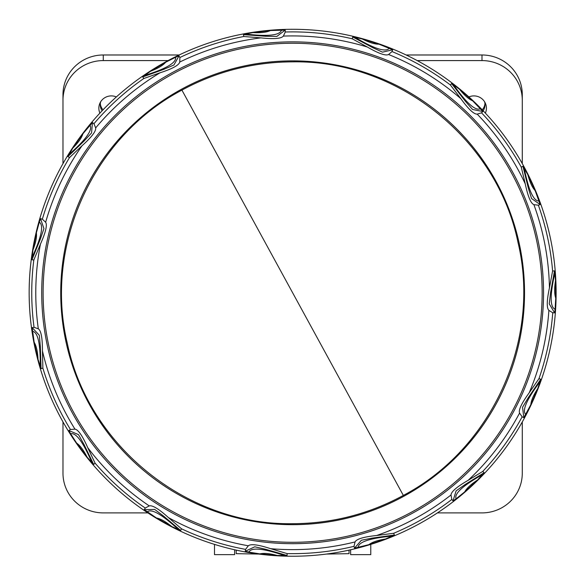 <?xml version="1.0" encoding="UTF-8"?>
<svg xmlns="http://www.w3.org/2000/svg" width="585" height="585" viewBox="0 0 585 585"><rect width="100%" height="100%" fill="white"/><g stroke="black" fill="none" stroke-linecap="round" stroke-linejoin="round"><path stroke-width="0.88" d="M417.185 60.584A263.491 263.491 0 0 0 36.328 231.675A263.491 263.491 0 0 0 524.825 417.324A263.491 263.491 0 0 0 417.185 60.584L481.989 60.584L481.989 54.983A40.292 39.678 0 0 1 522.281 94.66L522.281 163.588M481.989 54.983L406.136 54.983M179.127 54.983L103.274 54.983A40.292 39.678 0 0 0 62.983 94.66L62.983 163.588M482.245 109.812A11.078 10.91 180 0 0 484.958 103.647M100.306 103.647A11.078 10.91 180 0 0 103.018 109.812M62.983 421.96L62.983 473.221A40.292 39.678 0 0 0 103.274 512.899L147.815 512.899M437.448 512.899L481.989 512.899A40.292 39.678 0 0 0 522.281 473.221L522.281 421.96M481.989 60.584A40.292 39.678 0 0 1 522.281 100.254M62.983 100.254A40.292 39.678 0 0 1 103.274 60.584L168.078 60.584M99.889 113.117A12.49 12.3 0 0 1 116.356 96.934M468.907 96.934A12.49 12.3 0 0 1 485.374 113.117M214.498 544.408L214.498 554.646L234.636 554.646L234.636 549.798M350.627 549.798L350.627 554.646L370.773 554.646L370.773 544.408M285.305 31.992L285.202 30.113L270.438 30.537L252.969 32.606L245.634 34.025L243.484 34.647L243.791 36.504L260.932 37.879C273.787 39.253 281.268 38.654 283.367 36.087L285.305 31.992A260.881 260.881 0 0 1 286.292 31.97A260.881 260.881 0 0 1 352.25 38.793L367.343 47.027C378.532 53.506 385.61 55.999 388.572 54.507L392.009 51.56A260.881 260.881 0 0 1 392.901 51.926A260.881 260.881 0 0 1 450.399 85L451.569 83.523L453.47 84.708L459.43 89.212L472.658 100.81C468.936 99.267 464.717 95.633 460.007 89.893L459.43 89.212M450.399 85L460.841 98.66C468.424 109.132 473.879 114.287 477.192 114.126L481.528 112.832L482.859 111.501L472.658 100.81M552.598 270.987L549.439 287.886C546.734 300.529 546.551 308.032 548.884 310.386L552.745 312.748L554.631 312.843L555.092 309.355L555.75 298.109L555.516 280.515L554.485 270.877L552.598 270.987A260.881 260.881 0 0 0 538.383 205.218L533.893 204.64C530.807 203.434 527.926 196.509 525.25 183.858L521.264 167.135L522.939 166.264L527.802 174.652L535.173 190.63C532.401 187.705 530.025 182.666 528.058 175.507L527.802 174.652M538.383 205.218L540.145 204.545L535.173 190.63M482.779 471.393L468.102 480.351C456.892 486.8 451.196 491.678 451.006 494.99L451.839 499.444L453.031 500.906L455.934 498.917L464.724 491.875L477.645 479.934L484.117 472.709L482.779 471.393A260.881 260.881 0 0 0 522.134 416.82L519.56 413.09C518.39 409.99 521.608 403.211 529.228 392.762L538.99 378.612L540.752 379.27L537.776 388.498L530.829 404.666C531.143 400.652 533.301 395.518 537.301 389.259L537.776 388.498M522.134 416.82L523.816 417.668L530.829 404.666M287.125 553.593L270.65 548.686C258.351 544.672 250.914 543.706 248.325 545.776L245.576 549.373L245.283 551.238L248.705 552.064L259.82 553.893L277.341 555.494L287.038 555.479L287.125 553.593A260.881 260.881 0 0 0 354.013 546.332L355.066 541.922C356.587 538.975 363.775 536.84 376.638 535.502L393.683 533.286L394.378 535.041L385.522 539.004L368.864 544.664C372.06 542.207 377.318 540.372 384.645 539.165L385.522 539.004M354.013 546.332L354.51 548.152L368.864 544.664M95.114 463.203L87.743 447.671C82.5 435.854 78.236 429.675 74.968 429.141L70.456 429.507L68.876 430.538L70.551 433.631L76.628 443.108L87.158 457.207L93.666 464.402L95.114 463.203A260.881 260.881 0 0 0 145.277 508.051L149.248 505.886C152.458 505.038 158.857 508.95 168.458 517.615L181.511 528.803L180.67 530.493L171.8 526.566L156.451 517.974C160.414 518.705 165.292 521.389 171.098 526.017L171.8 526.566M145.277 508.051L144.254 509.637L156.451 517.974M33.813 260.033L40.423 244.157C45.696 232.347 47.436 225.049 45.645 222.263L42.354 219.156L40.533 218.666L39.349 221.986L36.372 232.845L32.943 250.102L31.948 259.747L33.813 260.033A260.881 260.881 0 0 0 34.047 327.315L38.317 328.821C41.089 330.635 42.471 338.013 42.449 350.941L42.873 368.133L41.06 368.63L38.04 359.417L34.157 342.254C36.263 345.691 37.535 351.117 37.974 358.525L38.04 359.417M34.047 327.315L32.182 327.615L34.157 342.254M143.778 78.522L159.998 72.811C172.304 68.833 178.893 65.242 179.763 62.047L179.873 57.52L179.01 55.838L175.763 57.184L165.694 62.237L150.579 71.238L142.74 76.949L143.778 78.522A260.881 260.881 0 0 0 93.936 123.72L95.677 127.903C96.181 131.179 91.618 137.139 82.002 145.775L69.505 157.592L67.918 156.575L72.752 148.166L82.902 133.797C81.761 137.665 78.58 142.235 73.366 147.522L72.752 148.166M93.936 123.72L92.467 122.536L82.902 133.797M352.25 38.793L352.718 36.972L354.941 37.279L362.21 38.968L379.014 44.182C374.985 44.292 369.654 42.683 363.014 39.356L362.21 38.968M392.009 51.56L392.681 49.798L379.014 44.182M402.253 88.415A231.901 231.901 0 0 0 88.276 183.156A231.901 231.901 0 0 0 183.01 497.126A231.901 231.901 0 0 0 496.987 402.392A231.901 231.901 0 0 0 402.253 88.415M292.632 524.65A231.879 231.879 0 0 0 402.246 88.437A231.879 231.879 0 0 0 67.743 236.267A231.879 231.879 0 0 0 292.632 524.65M292.632 61.856C397.727 59.977 496.767 139.23 517.952 242.212C541.491 339.805 492.175 448.724 403.343 495.422C368.806 514.113 331.9 523.538 292.632 523.692C187.5 525.564 88.481 446.282 67.312 343.3C43.78 245.715 93.095 136.824 181.92 90.119C216.457 71.436 253.363 62.01 292.632 61.856M236.23 550.156L236.23 553.666L258.607 554.053L236.23 553.666M349.033 550.156L349.033 553.666L326.657 554.053M102.119 110.755A11.078 10.91 0 0 1 100.642 101.834M484.621 101.834A11.078 10.91 0 0 1 483.144 110.755M103.274 60.584L103.274 54.983M521.264 167.135A260.881 260.881 0 0 0 481.528 112.832M538.99 378.612A260.881 260.881 0 0 0 552.745 312.748M393.683 533.286A260.881 260.881 0 0 0 451.839 499.444M181.511 528.803A260.881 260.881 0 0 0 245.576 549.373M42.873 368.133A260.881 260.881 0 0 0 70.456 429.507M69.505 157.592A260.881 260.881 0 0 0 42.354 219.156M243.791 36.504A260.881 260.881 0 0 0 179.873 57.52M388.572 54.507A256.852 256.852 0 0 1 460.841 98.66M283.367 36.087A256.852 256.852 0 0 1 367.343 47.027M477.192 114.126A256.852 256.852 0 0 1 525.25 183.858M533.893 204.64A256.852 256.852 0 0 1 549.439 287.886M548.884 310.386A256.852 256.852 0 0 1 529.228 392.762M519.56 413.09A256.852 256.852 0 0 1 468.102 480.351M451.006 494.99A256.852 256.852 0 0 1 376.638 535.502M355.066 541.922A256.852 256.852 0 0 1 270.65 548.686M248.325 545.776A256.852 256.852 0 0 1 168.458 517.615M149.248 505.886A256.852 256.852 0 0 1 87.743 447.671M74.968 429.141A256.852 256.852 0 0 1 42.449 350.941M38.317 328.821A256.852 256.852 0 0 1 40.423 244.157M45.645 222.263A256.852 256.852 0 0 1 82.002 145.775M95.677 127.903A256.852 256.852 0 0 1 159.998 72.811M179.763 62.047A256.852 256.852 0 0 1 260.932 37.879M389.076 61.132A250.914 250.914 0 0 1 471.276 468.965A250.914 250.914 0 0 1 62.346 392.403A250.914 250.914 0 0 1 389.076 61.132M352.718 36.972L372.374 47.48L382.473 52.153L392.681 49.798M389.508 48.277L388.791 48.782C384.769 52.16 373.486 48.321 354.941 37.279M243.484 34.647L265.714 36.255L276.837 36.416L285.202 30.113M281.692 30.01L281.239 30.771C278.943 35.488 267.074 36.57 245.634 34.025M270.438 30.537C266.797 32.277 261.276 32.972 253.861 32.636L252.969 32.606M142.74 76.949L163.705 69.381L173.935 65.001L179.01 55.838M175.763 57.184L175.654 58.054C175.478 63.297 165.072 69.118 144.451 75.509M165.694 62.237C163.076 65.301 158.316 68.189 151.405 70.895L150.579 71.238M67.918 156.575L83.991 141.131L91.552 132.97L92.467 122.536M90.039 125.088L90.302 125.921C92.269 130.791 85.132 140.334 68.898 154.564M31.948 259.747L40.35 239.104L43.941 228.574L40.533 218.673M39.349 221.986L39.926 222.644C43.707 226.285 41.067 237.912 32.021 257.517M36.372 232.845C36.899 236.845 35.86 242.314 33.243 249.261L32.943 250.102M41.06 368.63L40.336 346.357L39.327 335.278L32.182 327.615M32.46 331.125L33.257 331.49C38.186 333.282 40.504 344.974 40.211 366.561M93.666 464.402L83.94 444.344L78.514 434.633L68.876 430.538M70.551 433.631L71.428 433.646C76.657 433.273 83.531 443.013 92.05 462.852M76.628 443.108C79.948 445.39 83.319 449.828 86.734 456.417L87.158 457.207M180.67 530.493L163.632 516.124L154.725 509.455L144.254 509.637M147.04 511.78L147.851 511.436C152.48 508.972 162.718 515.071 178.564 529.732M287.038 555.479L265.627 549.278L254.782 546.814L245.29 551.238M248.705 552.064L249.305 551.421C252.53 547.282 264.369 548.693 284.807 555.64M259.82 553.893C263.74 552.949 269.29 553.417 276.471 555.282L277.341 555.494M394.378 535.041L372.294 538.09L361.384 540.247L354.51 548.152M357.969 547.516L358.254 546.683C359.519 541.593 370.905 538.061 392.403 536.094M484.117 472.709L465.185 484.475L456.095 490.888L453.031 500.906M455.934 498.917L455.854 498.04C454.94 492.877 463.905 485.023 482.742 474.479M464.724 491.875C466.647 488.336 470.706 484.519 476.907 480.439L477.645 479.934M540.752 379.27L528.24 397.72L522.544 407.277L523.816 417.668M525.659 414.677L525.235 413.909C522.295 409.558 527.29 398.736 540.218 381.442M554.485 270.877L550.558 292.814L549.235 303.864L554.631 312.836M555.092 309.355L554.39 308.829C549.944 306.05 550.105 294.131 554.88 273.078M555.75 298.109C554.404 294.313 554.288 288.741 555.399 281.4L555.516 280.515M522.939 166.264L528.277 187.902L531.56 198.534L540.145 204.538M539.151 201.167L538.295 200.969C533.096 200.245 528.394 189.291 524.197 168.114M451.569 83.523L465.25 101.125L472.578 109.497L482.859 111.494M480.577 108.817L479.715 108.985C474.669 110.441 465.923 102.346 453.47 84.708M286.562 43.319A249.532 249.532 0 0 0 63.619 391.848A249.532 249.532 0 0 0 470.289 467.993A249.532 249.532 0 0 0 286.562 43.319M403.343 495.422L181.92 90.119"/></g></svg>
